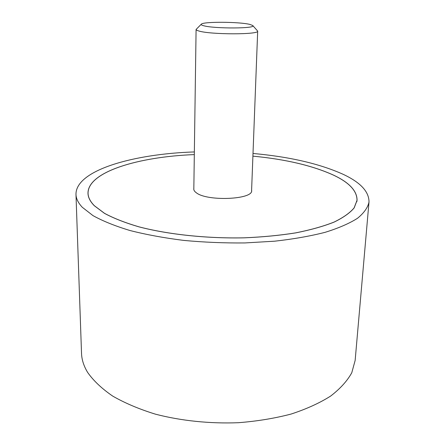 <?xml version="1.0" encoding="UTF-8"?>
<svg xmlns="http://www.w3.org/2000/svg" width="445" height="445" viewBox="0 0 445 445"><rect width="100%" height="100%" fill="white"/><g stroke="black" fill="none" stroke-linecap="round" stroke-linejoin="round"><path stroke-width="0.67" d="M194.354 151.934C133.239 153.92 75.711 170.235 75.978 194.376C76.095 198.62 78.198 202.914 82.28 207.27L92.988 215.614C102.712 221.026 115.016 225.988 129.901 230.493C146.11 234.632 164.021 237.93 183.64 240.395C203.86 242.286 224.297 243.137 244.95 242.937L274.676 241.19C293.478 239.082 310.304 236.123 325.167 232.312C338.606 228.124 349.381 223.451 357.485 218.295C363.999 212.988 367.837 207.57 369 202.052C369.094 191.611 360.389 182.322 342.884 174.19C319.254 163.638 289.295 156.729 253.005 153.469M369 202.052L355.143 360.461L351.767 372.771C347.245 380.942 340.208 388.707 330.652 396.061C319.671 403.02 306.51 409.011 291.175 414.034C274.793 418.339 257.216 421.231 238.437 422.705C209.895 423.824 181.065 420.82 155.483 414.178C139.179 409.144 124.906 403.109 112.663 396.067C101.81 388.618 93.467 380.736 87.643 372.432C83.766 366.018 81.724 359.643 81.524 353.297L75.978 194.376M333.961 175.319C349.459 182.706 357.163 191.05 357.057 200.356L354.159 207.91C349.987 212.905 343.306 217.633 334.128 222.094C323.526 226.305 310.749 229.898 295.786 232.88C279.766 235.416 262.528 237.074 244.06 237.847C206.608 238.615 168.043 234.47 138.834 226.828C125.067 222.767 113.614 218.273 104.486 213.355L94.318 205.74C90.196 201.552 88.088 197.408 87.988 193.308C87.704 171.764 138.69 156.729 194.315 154.599C138.718 156.74 87.765 171.77 88.049 193.308C88.149 197.402 90.257 201.546 94.379 205.729L104.542 213.344C113.67 218.261 125.112 222.75 138.879 226.811C168.077 234.448 206.625 238.587 244.055 237.825C262.511 237.052 279.744 235.394 295.753 232.857C310.71 229.876 323.482 226.283 334.078 222.072C343.251 217.616 349.931 212.894 354.103 207.898L357.001 200.35C357.101 191.044 349.403 182.706 333.911 175.324C312.863 165.701 285.857 159.304 252.905 156.145C285.879 159.293 312.896 165.69 333.961 175.319M251.609 189.976L251.648 190.538C253.188 199.577 207.225 201.607 196.351 192.791C194.621 191.561 193.759 190.304 193.77 189.025L193.836 188.463M252.743 25.532L257.683 31.072C259.585 34.716 210.557 34.727 198.876 31.005C197.018 30.488 196.089 29.971 196.089 29.459L201.307 24.186M203.576 25.71C214.201 28.853 257.516 28.597 252.704 25.487L249.829 24.403C239.321 21.749 203.326 21.521 201.351 24.147C200.812 24.653 201.557 25.176 203.576 25.71M356.896 201.602L357.001 200.35M88.088 194.565L88.049 193.308M251.57 191.1L257.683 31.072M193.82 189.587L196.089 29.459"/></g></svg>
